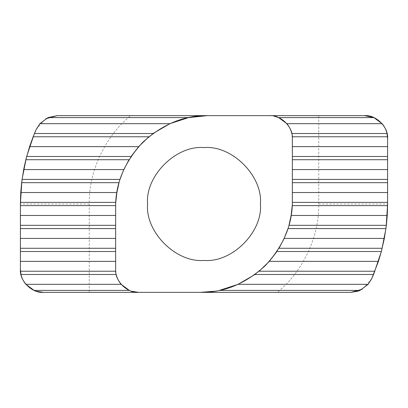 <?xml version="1.0" encoding="UTF-8"?>
<svg xmlns="http://www.w3.org/2000/svg" width="408" height="408" viewBox="0 0 408 408"><rect width="100%" height="100%" fill="white"/><g stroke="black" fill="none" stroke-linecap="round" stroke-linejoin="round"><path stroke-width="0.31" stroke-dasharray="2.04 1.53" d="M147.579 204C145.054 231.917 176.083 262.946 204 260.421C231.917 262.946 262.946 231.917 260.421 204C262.946 176.083 231.917 145.054 204 147.579C176.083 145.054 145.054 176.083 147.579 204M364.65 115.642L318.75 115.642L318.75 204C319.326 236.701 302.767 271.937 277.216 292.358L350.732 292.358M43.35 292.358L89.25 292.358L89.25 204C88.674 171.299 105.233 136.063 130.784 115.642L57.268 115.642M292.22 205.622L292.358 138.593L291.791 133.528M115.78 202.378L115.642 269.408L116.209 274.472M120.023 179.428L119.049 182.672M123.818 169.575L123.002 171.431M131.09 156.478L129.02 159.722M153 133.528L148.849 136.772M287.977 228.572L288.951 225.328M276.91 251.522L278.98 248.278M255 274.472L259.151 271.228M373.534 274.472L373.677 274.14M381.342 251.522L381.455 251.104M385.948 228.572L386.116 227.281M318.75 204L387.6 204L387.6 138.593M34.466 133.528L34.323 133.86M26.658 156.478L26.546 156.896M22.052 179.428L21.884 180.719M89.25 204L20.4 204L20.4 269.408M215.026 291.21L219.422 290.399M371.693 278.751L362.217 289.277M36.307 129.249L45.783 118.723M129.316 290.399L131.427 291.21"/><path stroke-width="0.61" d="M260.421 204C262.946 231.917 231.917 262.946 204 260.421C176.083 262.946 145.054 231.917 147.579 204C145.054 176.083 176.083 145.054 204 147.579C231.917 145.054 262.946 176.083 260.421 204M318.75 115.642L130.784 115.642M89.25 292.358L277.216 292.358M360.009 290.399L368.174 284.325L238.109 284.325L219.422 290.399L360.009 290.399L357.898 291.21L350.732 292.358L200.558 292.358L215.026 291.21M131.427 291.21L138.593 292.358L43.35 292.358L36.184 291.21L34.073 290.399L129.316 290.399L121.151 284.325C118.708 281.444 117.055 278.159 116.209 274.472L20.966 274.472C21.813 278.159 23.465 281.444 25.908 284.325L121.151 284.325M116.861 192.525L115.78 202.378L20.405 202.378L20.757 192.525L116.861 192.525L119.049 182.672L21.644 182.672L23.654 169.575L123.818 169.575L129.02 159.722L25.821 159.722L29.595 146.625L138.679 146.625L131.09 156.478L26.658 156.478L34.012 134.625M386.116 227.281L387.6 204L387.6 138.593L387.034 133.528C386.187 129.841 384.535 126.556 382.092 123.675L373.927 117.601L278.684 117.601L286.85 123.675L382.092 123.675M292.358 192.525L387.6 192.525M43.35 292.358C31.997 293.383 19.375 280.76 20.4 269.408L20.405 202.378M20.4 215.475L115.642 215.475M386.356 225.328L288.951 225.328L291.139 215.475L292.22 205.622L387.595 205.622L387.243 215.475L386.356 225.328L384.346 238.425L381.342 251.522L378.405 261.375L371.693 278.751L373.534 274.472L255 274.472L238.109 284.325M291.139 215.475L387.243 215.475M387.6 204L387.595 205.622M20.757 192.525L21.644 182.672M292.358 169.575L387.6 169.575M123.002 171.431L120.023 179.428L22.052 179.428L26.316 157.774M23.654 169.575L25.821 159.722M292.358 146.625L387.6 146.625M29.595 146.625L33.15 136.772L148.849 136.772L138.679 146.625M33.15 136.772L36.307 129.249L34.466 133.528L153 133.528L169.891 123.675L39.826 123.675L36.307 129.249M286.85 123.675C289.292 126.556 290.945 129.841 291.791 133.528L387.034 133.528M45.783 118.723L57.268 115.642L207.442 115.642L188.578 117.601L169.891 123.675M188.578 117.601L47.991 117.601L39.826 123.675M20.4 238.425L115.642 238.425M382.179 248.278L278.98 248.278L284.182 238.425L287.977 228.572L385.948 228.572L381.684 250.226M284.182 238.425L384.346 238.425M20.4 261.375L115.642 261.375M374.85 271.228L259.151 271.228L269.321 261.375L276.91 251.522L381.342 251.522L373.988 273.375M269.321 261.375L378.405 261.375M20.4 269.408L20.966 274.472M368.174 284.325L371.693 278.751M25.908 284.325L34.073 290.399M373.677 274.14L373.957 273.452M381.455 251.104L381.628 250.451M269.408 115.642L207.442 115.642C184.013 115.326 162.374 124.292 142.53 142.53C124.292 162.374 115.326 184.013 115.642 207.442L115.642 269.408C114.617 280.76 127.24 293.383 138.593 292.358L200.558 292.358C223.987 292.674 245.626 283.708 265.47 265.47C283.708 245.626 292.674 223.987 292.358 200.558L292.358 138.593C293.383 127.24 280.76 114.617 269.408 115.642L364.65 115.642C376.003 114.617 388.625 127.24 387.6 138.593M34.323 133.86L34.043 134.548M26.546 156.896L26.372 157.549M21.884 180.719L20.4 204M362.217 289.277L350.732 292.358M364.65 115.642L373.927 117.601M278.684 117.601L273.916 116.091M47.991 117.601L57.268 115.642M292.337 202.378L387.6 202.378M20.4 205.622L115.663 205.622M292.358 182.672L387.6 182.672M292.358 179.428L387.6 179.428M292.358 159.722L387.6 159.722M292.358 156.478L387.6 156.478M292.286 136.772L387.529 136.772M20.4 225.328L115.642 225.328M20.4 228.572L115.642 228.572M20.4 248.278L115.642 248.278M20.4 251.522L115.642 251.522M20.471 271.228L115.714 271.228"/></g></svg>
